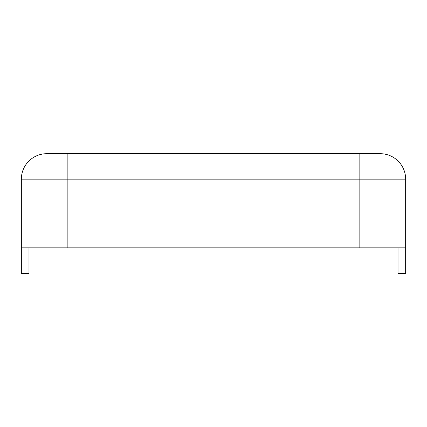 <?xml version="1.0" encoding="UTF-8"?>
<svg xmlns="http://www.w3.org/2000/svg" width="427" height="427" viewBox="0 0 427 427"><rect width="100%" height="100%" fill="white"/><g stroke="black" fill="none" stroke-linecap="round" stroke-linejoin="round"><path stroke-width="0.64" d="M21.35 179.143A25.449 25.449 0 0 1 46.799 153.693L380.201 153.693A25.449 25.449 0 0 1 405.65 179.143L405.65 247.857L21.35 247.857L21.35 179.143L405.65 179.143M21.35 247.857L21.35 273.307L28.983 273.307L28.983 247.857M405.65 247.857L405.65 273.307L398.017 273.307L398.017 247.857M359.838 153.693L359.838 247.857M67.162 153.693L67.162 247.857"/></g></svg>
